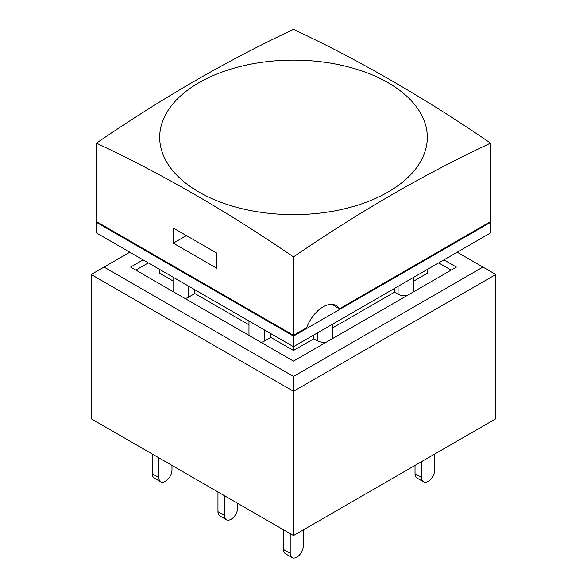 <?xml version="1.0" encoding="UTF-8"?>
<svg xmlns="http://www.w3.org/2000/svg" width="587" height="587" viewBox="0 0 587 587"><rect width="100%" height="100%" fill="white"/><g stroke="black" fill="none" stroke-linecap="round" stroke-linejoin="round"><path stroke-width="0.88" d="M96.437 143.125C164.433 96.694 225.503 61.437 293.5 29.35C327.23 45.206 360.073 62.383 392.028 80.889C423.99 99.284 456.833 120.027 490.563 143.125C422.567 175.212 361.497 210.469 293.5 256.893C225.503 210.469 164.433 175.212 96.437 143.125L96.437 221.556L293.5 335.331L306.634 327.744A26.32 15.196 -60 0 1 336.219 305.585A26.32 15.196 -60 0 1 339.484 308.784L331.816 304.36M173.29 243.172L173.29 228.005L216.647 253.034L216.647 268.208L173.29 243.172L186.431 235.592L216.647 253.034M388.124 82.738A133.821 77.264 180 0 1 388.124 192A133.821 77.264 180 0 1 198.876 192A133.821 77.264 180 0 1 198.876 82.738A133.821 77.264 180 0 1 388.124 82.738M339.484 308.784L490.563 221.556L490.563 143.125M293.5 335.331L293.5 256.893M96.437 222.319L96.437 232.936L293.5 346.704L293.5 336.087L96.437 222.319L97.097 221.937M489.903 221.937L490.563 222.319L293.5 336.087M326.563 342.03A8.915 5.151 180 0 1 317.413 340.79L313.862 338.743L293.5 350.498L293.5 346.704L490.563 232.936L490.563 222.319M438.665 262.895L451.146 270.101M135.854 270.101L148.335 262.895M427.505 269.345L427.505 273.138L413.299 281.334M413.299 277.541L413.299 290.58A8.915 5.151 180 0 1 412.83 292.223M407.224 295.459A8.915 5.151 180 0 1 398.074 294.219L394.53 292.172L332.631 327.906M332.631 324.112L332.631 337.151A8.915 5.151 180 0 1 332.169 338.794M293.5 350.498L270.776 337.378L264.201 341.172A8.915 5.151 180 0 1 261.002 342.36M248.976 324.794L194.84 293.537L188.273 297.33A8.915 5.151 180 0 1 185.066 298.519M173.048 280.96L159.495 273.138L159.495 269.345M394.53 292.172L394.53 288.378M270.776 333.585L270.776 337.378M194.84 289.743L194.84 293.537M313.862 338.743L313.862 334.95M443.926 259.865L456.407 267.07L293.5 361.122L130.593 267.07L143.074 259.865M129.808 252.205L91.183 274.503L91.183 418.766L293.5 535.571L495.817 418.766L495.817 274.503L293.5 391.309L293.5 376.443L482.94 267.07L495.817 274.503M482.94 267.07L457.192 252.205M293.5 535.571L293.5 391.309L91.183 274.503M104.06 267.07L293.5 376.443M217.96 511.681A9.289 5.364 120 0 0 219.883 515.936L226.45 519.722A9.289 5.364 -60 0 1 224.528 515.474L217.96 511.681L217.96 491.957M237.669 503.338L237.669 507.887A9.289 5.364 -60 0 1 233.611 517.235A9.289 5.364 -60 0 1 226.45 519.722M224.528 495.751L224.528 515.474M283.646 549.608A9.289 5.364 120 0 0 285.568 553.857L292.143 557.65A9.289 5.364 -60 0 1 290.213 553.394L283.646 549.608L283.646 529.885M303.354 529.885L303.354 545.815A9.289 5.364 -60 0 1 299.297 555.163A9.289 5.364 -60 0 1 292.143 557.65M290.213 533.678L290.213 553.394M152.275 473.76A9.289 5.364 120 0 0 154.198 478.009L160.765 481.802A9.289 5.364 -60 0 1 158.842 477.547L152.275 473.76L152.275 454.037M171.976 465.41L171.976 469.967A9.289 5.364 -60 0 1 167.926 479.315A9.289 5.364 -60 0 1 160.765 481.802M158.842 457.831L158.842 477.547M415.024 473.76A9.289 5.364 120 0 0 416.946 478.009L423.513 481.802A9.289 5.364 -60 0 1 421.591 477.547L415.024 473.76L415.024 465.41M434.725 454.037L434.725 469.967A9.289 5.364 -60 0 1 430.675 479.315A9.289 5.364 -60 0 1 423.513 481.802M421.591 461.617L421.591 477.547M264.201 341.172L264.201 329.791M188.273 297.33L188.273 285.95M398.074 286.331L398.074 294.219M317.413 332.902L317.413 340.79M248.976 321.001L248.976 335.419M173.048 277.167L173.048 291.578"/></g></svg>
